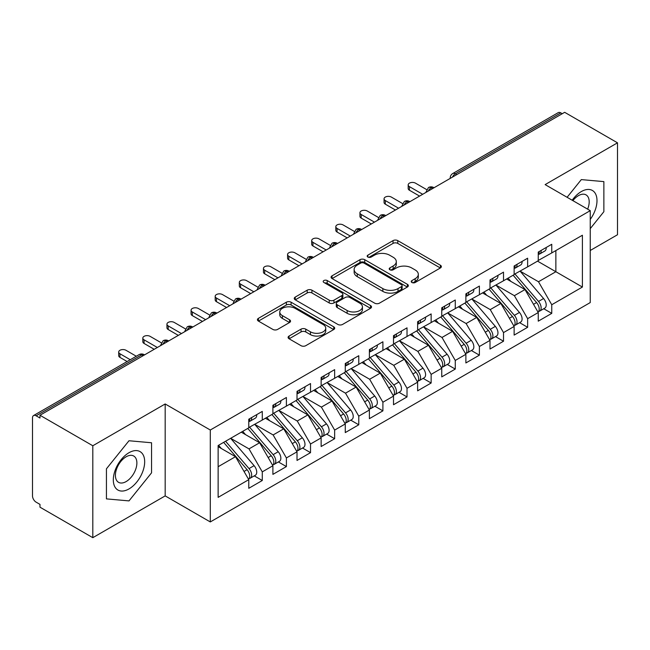 <?xml version="1.0" encoding="UTF-8"?>
<svg xmlns="http://www.w3.org/2000/svg" width="650" height="650" viewBox="0 0 650 650"><rect width="100%" height="100%" fill="white"/><g stroke="black" fill="none" stroke-linecap="round" stroke-linejoin="round"><path stroke-width="0.97" d="M411.913 282.49A2.348 1.357 0 0 0 415.228 282.49L440.391 267.963A3.348 1.934 0 0 0 441.366 266.598A3.348 1.934 0 0 0 440.391 265.233L397.767 240.622A3.348 1.934 0 0 0 393.031 240.622L367.868 255.149A2.348 1.357 0 0 0 367.185 256.108A2.348 1.357 0 0 0 367.868 257.059A2.348 1.357 0 0 0 371.183 257.059L374.441 255.182A10.717 6.183 0 0 1 389.594 255.182L393.144 257.238A10.717 6.183 0 0 1 396.289 261.609A10.717 6.183 0 0 1 393.144 265.98L389.894 267.865A2.348 1.357 0 0 0 389.204 268.816A2.348 1.357 0 0 0 389.894 269.774A2.348 1.357 0 0 0 393.209 269.774L396.459 267.898A10.717 6.183 0 0 1 411.621 267.898L415.171 269.945A10.717 6.183 0 0 1 418.308 274.324A10.717 6.183 0 0 1 415.171 278.696L411.913 280.581A2.348 1.357 0 0 0 411.231 281.531A2.348 1.357 0 0 0 411.913 282.49L411.913 280.581M289.079 336.05A3.348 1.934 0 0 0 288.096 337.415A3.348 1.934 0 0 0 289.079 338.78L301.039 345.686A3.348 1.934 0 0 0 305.768 345.686L333.71 329.55A3.348 1.934 0 0 0 334.693 328.185A3.348 1.934 0 0 0 333.71 326.82L291.094 302.209A3.348 1.934 0 0 0 286.358 302.209L258.416 318.346A3.348 1.934 0 0 0 257.433 319.711A3.348 1.934 0 0 0 258.416 321.076L272.862 329.42A3.348 1.934 0 0 0 277.591 329.42L289.551 322.514A3.348 1.934 0 0 0 290.534 321.149A3.348 1.934 0 0 0 289.551 319.776L282.392 315.64A8.962 5.176 0 0 1 279.768 311.984A8.962 5.176 0 0 1 285.293 307.206A8.962 5.176 0 0 1 295.059 308.327L323.115 324.529A8.962 5.176 0 0 1 325.739 328.185A8.962 5.176 0 0 1 320.214 332.963A8.962 5.176 0 0 1 310.448 331.841L305.768 329.144A3.348 1.934 0 0 0 301.039 329.144L289.079 336.05L289.079 338.78M590.241 250.486L617.5 234.748L617.5 142.821L564.671 112.32L39.975 415.252L39.975 418.039L36.116 415.805A5.119 2.958 -120 0 0 33.556 415.553A5.119 2.958 -120 0 0 32.5 417.893L32.5 495.893A5.119 2.958 -120 0 0 36.116 502.157L39.975 504.392L39.975 507.179L92.812 537.68L165.181 495.893L210.291 521.942L210.291 430.016L165.181 403.967L92.812 445.754L39.975 415.252M617.5 142.821L545.131 184.608L590.241 210.657L210.291 430.016M374.676 303.168A3.348 1.934 0 0 0 379.413 303.168L407.355 287.04A3.348 1.934 0 0 0 408.338 285.667A3.348 1.934 0 0 0 407.355 284.302L364.731 259.691A3.348 1.934 0 0 0 359.994 259.691L332.053 275.827A3.348 1.934 0 0 0 331.077 277.192A3.348 1.934 0 0 0 332.053 278.558L374.676 303.168M324.821 282.994A2.348 1.357 0 0 1 327.202 283.327L327.202 280.54L370.533 305.557A3.348 1.934 0 0 1 371.516 306.93A3.348 1.934 0 0 1 370.533 308.295L342.591 324.423A3.348 1.934 0 0 1 337.854 324.423L295.238 299.821L295.238 297.082A3.348 1.934 0 0 0 294.255 298.447A3.348 1.934 0 0 0 295.238 299.821M295.238 297.082L307.19 290.184A3.348 1.934 0 0 1 311.927 290.184L329.217 300.162A3.348 1.934 0 0 0 333.954 300.162L341.884 295.579A3.348 1.934 0 0 0 342.867 294.214A3.348 1.934 0 0 0 341.884 292.849L323.887 282.457A2.348 1.357 0 0 1 323.196 281.499A2.348 1.357 0 0 1 324.651 280.248A2.348 1.357 0 0 1 327.202 280.54M210.291 521.942L590.241 302.575L590.241 210.657M537.526 261.137L582.4 287.048L582.4 235.235L551.761 252.923L551.761 244.286L538.257 252.086L538.257 260.723L527.637 266.849L527.637 258.213L514.134 266.012L514.134 274.649L503.514 280.776L503.514 272.147L490.003 279.947L490.003 288.576L479.391 294.71L479.391 286.073L465.879 293.873L465.879 302.51L455.268 308.636L455.268 299.999L441.756 307.799L441.756 316.436L431.145 322.562L431.145 313.926L417.633 321.726L417.633 330.363L407.022 336.489L407.022 327.852L393.51 335.652L393.51 344.289L382.899 350.415L382.899 341.786L369.387 349.578L369.387 358.215L358.776 364.349L358.776 355.713L345.264 363.512L345.264 372.141L334.652 378.276L334.652 369.639L321.141 377.439L321.141 386.076L310.529 392.202L310.529 383.565L297.017 391.365L297.017 400.002L286.398 406.128L286.398 397.491L272.894 405.291L272.894 413.928L262.275 420.054L262.275 411.418L248.771 419.218L248.771 427.854L218.132 445.543L218.132 497.356L248.771 479.668L235.503 456.69L218.132 446.656M582.4 287.048L551.761 304.736L538.492 281.751L520.163 271.172M543.741 308.742L551.761 313.373L551.761 304.736M551.761 313.373L538.257 321.173L538.257 312.536L527.637 318.662L514.369 295.685L496.039 285.098M519.618 322.668L527.637 327.299L527.637 318.662M527.637 327.299L514.134 335.099L514.134 326.463L503.514 332.589L490.246 309.611L471.916 299.024L495.332 326.381L490.271 329.306A6.825 3.941 60 0 1 492.903 335.79A6.825 3.941 60 0 1 491.489 338.91A6.825 3.941 60 0 1 490.384 339.227M495.495 336.594L503.514 341.226L503.514 332.589M503.514 341.226L490.003 349.026L490.003 340.389L479.391 346.515L466.123 323.537L447.793 312.951M471.372 350.529L479.391 355.152L479.391 346.515M479.391 355.152L465.879 362.952L465.879 354.315L455.268 360.449L442 337.464L423.662 326.877M447.249 364.455L455.268 369.078L455.268 360.449M455.268 369.078L441.756 376.878L441.756 368.249L431.145 374.376L417.877 351.39L399.539 340.811M423.126 378.381L431.145 383.012L431.145 374.376M431.145 383.012L417.633 390.812L417.633 382.176L407.022 388.302L393.754 365.324L375.416 354.738M399.002 392.308L407.022 396.939L407.022 388.302M407.022 396.939L393.51 404.739L393.51 396.102L382.899 402.228L369.631 379.251L351.293 368.664M374.879 406.234L382.899 410.865L382.899 402.228M382.899 410.865L369.387 418.665L369.387 410.028L358.776 416.154L345.507 393.177L327.169 382.59L350.594 409.947L345.524 412.872A6.825 3.941 60 0 1 348.156 419.356A6.825 3.941 60 0 1 346.743 422.476A6.825 3.941 60 0 1 345.637 422.793M350.756 420.16L358.776 424.791L358.776 416.154M358.776 424.791L345.264 432.591L345.264 423.954L334.652 430.089L321.384 407.103L303.046 396.516M326.633 434.094L334.652 438.718L334.652 430.089M334.652 438.718L321.141 446.517L321.141 437.881L310.529 444.015L297.261 421.029L278.923 410.442M302.51 448.021L310.529 452.652L310.529 444.015M310.529 452.652L297.017 460.444L297.017 451.815L286.398 457.941L273.13 434.956L254.8 424.377M278.387 461.947L286.398 466.578L286.398 457.941M286.398 466.578L272.894 474.378L272.894 465.741L262.275 471.868L249.007 448.89L230.677 438.303M254.264 475.873L262.275 480.504L262.275 471.868M262.275 480.504L248.771 488.304L248.771 479.668M248.771 427.578L262.275 420.054M218.132 466.716L235.503 456.69M272.894 413.652L286.398 406.128M249.007 448.89L259.626 442.756L241.288 432.177M272.894 465.741L259.626 442.756M297.017 399.726L310.529 392.202M273.13 434.956L283.749 428.829L265.411 418.243M297.017 451.815L283.749 428.829M321.141 385.791L334.652 378.276M297.261 421.029L307.873 414.903L289.534 404.316M321.141 437.881L307.873 414.903M345.264 371.865L358.776 364.349M321.384 407.103L331.996 400.977L313.658 390.39M345.264 423.954L331.996 400.977M369.387 357.939L382.899 350.415M345.507 393.177L356.119 387.051L337.789 376.464M369.387 410.028L356.119 387.051M393.51 344.012L407.022 336.489M369.631 379.251L380.242 373.124L361.912 362.537M393.51 396.102L380.242 373.124M417.633 330.086L431.145 322.562M393.754 365.324L404.365 359.19L386.035 348.611M417.633 382.176L404.365 359.19M441.756 316.152L455.268 308.636M417.877 351.39L428.488 345.264L410.158 334.677M441.756 368.249L428.488 345.264M465.879 302.226L479.391 294.71M442 337.464L452.611 331.338L434.281 320.751M465.879 354.315L452.611 331.338M490.003 288.299L503.514 280.776M466.123 323.537L476.734 317.411L458.404 306.824M490.003 340.389L476.734 317.411M514.134 274.373L527.637 266.849M490.246 309.611L500.866 303.485L482.527 292.898M514.134 326.463L500.866 303.485M562.258 113.718L560.812 112.881L455.325 173.778L456.779 174.614M452.433 177.125A5.119 2.958 120 0 1 455.325 173.778A5.119 2.958 60 0 0 452.766 173.526L558.253 112.629A5.119 2.958 60 0 1 560.812 112.881M538.257 260.447L551.761 252.923M538.492 281.751L555.864 271.724L555.864 250.559L582.4 235.235M514.369 295.685L524.989 289.551L506.651 278.972M538.257 312.536L524.989 289.551M92.812 445.754L92.812 537.68M581.311 179.603L567.101 197.291L581.311 179.603L603.866 181.618L581.311 179.603M603.866 211.697L603.866 181.618L603.866 211.697L590.241 228.646L603.866 211.697M165.181 495.893L165.181 403.967M151.548 472.834L151.548 442.764L128.993 440.749L106.438 468.804L106.438 498.883L128.993 500.898L151.548 472.834L128.993 500.898L106.438 498.883L106.438 468.804L128.993 440.749L151.548 442.764L151.548 472.834M432.534 188.614L431.08 187.777A5.119 2.958 -120 0 0 428.529 187.525A5.119 2.958 -120 0 0 428.464 187.558L426.083 191.888A5.119 2.958 0 0 0 426.14 192.303M408.411 202.54L406.957 201.703A5.119 2.958 -120 0 0 404.406 201.451A5.119 2.958 -120 0 0 404.341 201.484L401.96 205.814A5.119 2.958 0 0 0 402.017 206.229M384.28 216.466L382.834 215.629A5.119 2.958 -120 0 0 380.274 215.377A5.119 2.958 -120 0 0 380.217 215.418L377.837 219.741A5.119 2.958 0 0 0 377.894 220.163M360.157 230.393L358.711 229.564A5.119 2.958 -120 0 0 356.151 229.304A5.119 2.958 -120 0 0 356.094 229.344L353.714 233.667A5.119 2.958 0 0 0 353.762 234.089M336.034 244.327L334.588 243.49A5.119 2.958 -120 0 0 332.028 243.238A5.119 2.958 -120 0 0 331.971 243.271L329.591 247.593A5.119 2.958 0 0 0 329.639 248.016M311.911 258.253L310.464 257.416A5.119 2.958 -120 0 0 307.905 257.164A5.119 2.958 -120 0 0 307.848 257.197L305.467 261.519A5.119 2.958 0 0 0 305.516 261.942M287.787 272.179L286.341 271.342A5.119 2.958 -120 0 0 283.782 271.091A5.119 2.958 -120 0 0 283.725 271.123L281.344 275.454A5.119 2.958 0 0 0 281.393 275.868M263.664 286.106L262.218 285.269A5.119 2.958 -120 0 0 259.659 285.017A5.119 2.958 -120 0 0 259.602 285.049L257.221 289.38A5.119 2.958 0 0 0 257.27 289.794M239.541 300.032L238.095 299.195A5.119 2.958 -120 0 0 235.536 298.943A5.119 2.958 -120 0 0 235.479 298.984L233.098 303.306A5.119 2.958 0 0 0 233.147 303.729M215.418 313.958L213.972 313.129A5.119 2.958 -120 0 0 211.412 312.869A5.119 2.958 -120 0 0 211.356 312.91L208.975 317.233A5.119 2.958 0 0 0 209.024 317.655M191.295 327.892L189.849 327.056A5.119 2.958 -120 0 0 187.289 326.804A5.119 2.958 -120 0 0 187.232 326.836L184.852 331.159A5.119 2.958 0 0 0 184.901 331.581M167.172 341.819L165.726 340.982A5.119 2.958 -120 0 0 163.166 340.73A5.119 2.958 -120 0 0 163.101 340.762L160.721 345.085A5.119 2.958 0 0 0 160.778 345.507M412.848 282.823L415.171 281.483A10.717 6.183 0 0 0 418.308 277.111L418.308 274.324M396.289 261.609L396.289 264.396A10.717 6.183 0 0 1 393.144 268.767L390.829 270.108M440.343 267.995L397.767 243.409A3.348 1.934 0 0 0 393.031 243.409L368.81 257.392M407.314 287.064L364.731 262.478A3.348 1.934 0 0 0 359.994 262.478L332.101 278.59M401.432 286.626A2.348 1.357 0 0 0 402.123 285.667A2.348 1.357 0 0 0 401.432 284.708L364.024 263.112A2.348 1.357 0 0 0 360.709 263.112L357.273 265.094A10.717 6.183 0 0 0 354.136 269.466A10.717 6.183 0 0 0 357.273 273.845L382.85 288.608A10.717 6.183 0 0 0 398.003 288.608L401.432 286.626L401.432 289.412A2.348 1.357 0 0 0 402.123 288.454L402.123 285.667M354.136 269.466L354.136 272.252A10.717 6.183 0 0 0 357.273 276.632L357.273 273.845M401.432 289.412L398.003 291.395A10.717 6.183 0 0 1 382.85 291.395L357.273 276.632M295.279 299.845L307.19 292.963L307.19 290.184M342.867 294.214L342.867 297.001A3.348 1.934 0 0 1 341.884 298.366L333.954 302.949A3.348 1.934 0 0 1 329.217 302.949L311.927 292.963A3.348 1.934 0 0 0 307.19 292.963M327.202 283.327L370.492 308.319M347.149 310.513A8.962 5.176 0 0 0 356.915 311.634A8.962 5.176 0 0 0 362.44 306.857A8.962 5.176 0 0 0 359.816 303.201L349.936 297.497A3.348 1.934 0 0 0 345.199 297.497L337.269 302.071A3.348 1.934 0 0 0 336.286 303.444A3.348 1.934 0 0 0 337.269 304.809L347.149 310.513L347.149 313.3A8.962 5.176 0 0 0 356.915 314.421A8.962 5.176 0 0 0 362.44 309.644L362.44 306.857M336.286 303.444L336.286 306.223A3.348 1.934 0 0 0 337.269 307.596L337.269 304.809M347.149 313.3L337.269 307.596M325.739 328.185L325.739 330.972A8.962 5.176 0 0 1 320.214 335.749A8.962 5.176 0 0 1 310.448 334.628L305.768 331.931A3.348 1.934 0 0 0 301.039 331.931L289.12 338.804M279.768 311.984L279.768 314.771A8.962 5.176 0 0 0 282.392 318.427L282.392 315.64M289.51 322.538L282.392 318.427M333.669 329.582L291.094 304.996A3.348 1.934 0 0 0 286.358 304.996L258.456 321.1M515.06 274.113L538.517 301.446A6.825 3.941 60 0 1 541.149 307.929A6.825 3.941 60 0 1 539.736 311.058L544.798 308.132A6.825 3.941 -120 0 0 546.211 305.004A6.825 3.941 -120 0 0 543.579 298.521L520.13 271.188M539.736 311.058A6.825 3.941 60 0 1 538.631 311.374M513.134 275.226L536.583 302.559A6.825 3.941 60 0 1 539.216 309.051A6.825 3.941 60 0 1 537.981 312.057M510.851 281.393L508.064 278.151M538.257 254.743A6.825 3.941 -120 0 0 539.216 251.956A6.825 3.941 -120 0 0 539.207 251.542M538.631 254.28A6.825 3.941 -120 0 0 539.736 253.963A6.825 3.941 -120 0 0 541.149 250.843A6.825 3.941 -120 0 0 541.133 250.421M546.203 247.496A6.825 3.941 60 0 1 546.211 247.918A6.825 3.941 60 0 1 544.798 251.038L539.736 253.963M426.628 189.589L415.464 183.146A4.266 2.462 -0 0 0 410.816 182.609A4.266 2.462 -0 0 0 408.184 184.884A4.266 2.462 -0 0 0 409.435 186.631L409.435 190.247A4.266 2.462 180 0 1 408.184 188.508L408.184 184.884M419.567 196.097L409.435 190.247M422.703 194.285L409.435 186.631M490.937 288.039L514.394 315.372A6.825 3.941 60 0 1 517.026 321.864A6.825 3.941 60 0 1 515.613 324.984L520.674 322.059A6.825 3.941 -120 0 0 522.088 318.939A6.825 3.941 -120 0 0 519.456 312.455L496.007 285.114M515.613 324.984A6.825 3.941 60 0 1 514.508 325.301M489.011 289.152L512.46 316.493A6.825 3.941 60 0 1 515.092 322.977A6.825 3.941 60 0 1 513.858 325.991M486.728 295.319L483.941 292.077M491.489 338.91L496.551 335.985A6.825 3.941 -120 0 0 497.965 332.865A6.825 3.941 -120 0 0 495.332 326.381M464.888 303.079L488.337 330.419A6.825 3.941 60 0 1 490.969 336.903A6.825 3.941 60 0 1 489.734 339.918M462.597 309.246L459.818 306.004M466.814 301.966L490.271 329.306M442.691 315.892L466.139 343.233A6.825 3.941 60 0 1 468.78 349.716A6.825 3.941 60 0 1 467.366 352.836L472.428 349.911A6.825 3.941 -120 0 0 473.842 346.791A6.825 3.941 -120 0 0 471.209 340.308L447.761 312.967M467.366 352.836A6.825 3.941 60 0 1 466.261 353.153M440.765 317.013L464.214 344.346A6.825 3.941 60 0 1 466.846 350.829A6.825 3.941 60 0 1 465.611 353.844M438.474 323.172L435.695 319.93M418.567 329.826L442.016 357.159A6.825 3.941 60 0 1 444.657 363.642A6.825 3.941 60 0 1 443.243 366.771L448.305 363.846A6.825 3.941 -120 0 0 449.719 360.717A6.825 3.941 -120 0 0 447.086 354.234L423.637 326.901M443.243 366.771A6.825 3.941 60 0 1 442.138 367.079M416.642 330.939L440.091 358.272A6.825 3.941 60 0 1 442.723 364.756A6.825 3.941 60 0 1 441.488 367.77M414.351 337.106L411.572 333.864M514.134 268.669A6.825 3.941 -120 0 0 515.092 265.882A6.825 3.941 -120 0 0 515.084 265.468M514.508 268.206A6.825 3.941 -120 0 0 515.613 267.889A6.825 3.941 -120 0 0 517.026 264.769A6.825 3.941 -120 0 0 517.01 264.355M522.08 261.43A6.825 3.941 60 0 1 522.088 261.844A6.825 3.941 60 0 1 520.674 264.964L515.613 267.889M402.504 203.515L391.341 197.072A4.266 2.462 -0 0 0 386.693 196.544A4.266 2.462 -0 0 0 384.061 198.819A4.266 2.462 -0 0 0 385.312 200.558L385.312 204.173A4.266 2.462 180 0 1 384.061 202.434L384.061 198.819M395.444 210.023L385.312 204.173M398.58 208.219L385.312 200.558M490.003 282.596A6.825 3.941 -120 0 0 490.969 279.809A6.825 3.941 -120 0 0 490.961 279.394M490.384 282.132A6.825 3.941 -120 0 0 491.489 281.816A6.825 3.941 -120 0 0 492.903 278.696A6.825 3.941 -120 0 0 492.887 278.281M497.957 275.356A6.825 3.941 60 0 1 497.965 275.771A6.825 3.941 60 0 1 496.551 278.899L491.489 281.816M378.381 217.449L367.217 210.998A4.266 2.462 -0 0 0 362.57 210.47A4.266 2.462 -0 0 0 359.938 212.745A4.266 2.462 -0 0 0 361.189 214.484L361.189 218.107A4.266 2.462 180 0 1 359.938 216.361L359.938 212.745M371.321 223.957L361.189 218.107M374.457 222.146L361.189 214.484M465.879 296.522A6.825 3.941 -120 0 0 466.846 293.735A6.825 3.941 -120 0 0 466.838 293.321M466.261 296.067A6.825 3.941 -120 0 0 467.366 295.75A6.825 3.941 -120 0 0 468.78 292.622A6.825 3.941 -120 0 0 468.764 292.207M473.834 289.283A6.825 3.941 60 0 1 473.842 289.697A6.825 3.941 60 0 1 472.428 292.825L467.366 295.75M354.258 231.376L343.094 224.932A4.266 2.462 -0 0 0 338.447 224.396A4.266 2.462 -0 0 0 335.814 226.671A4.266 2.462 -0 0 0 337.066 228.41L337.066 232.034A4.266 2.462 180 0 1 335.814 230.295L335.814 226.671M347.197 237.884L337.066 232.034M350.326 236.072L337.066 228.41M441.756 310.448A6.825 3.941 -120 0 0 442.723 307.669A6.825 3.941 -120 0 0 442.707 307.247M442.138 309.993A6.825 3.941 -120 0 0 443.243 309.676A6.825 3.941 -120 0 0 444.657 306.548A6.825 3.941 -120 0 0 444.641 306.134M449.711 303.209A6.825 3.941 60 0 1 449.719 303.623A6.825 3.941 60 0 1 448.305 306.751L443.243 309.676M330.135 245.302L318.971 238.859A4.266 2.462 -0 0 0 314.324 238.322A4.266 2.462 -0 0 0 311.691 240.597A4.266 2.462 -0 0 0 312.934 242.336L312.934 245.96A4.266 2.462 180 0 1 311.691 244.221L311.691 240.597M323.066 251.81L312.934 245.96M326.202 249.998L312.934 242.336M590.241 219.416A22.173 12.805 120 0 0 596.278 195.642A22.173 12.805 120 0 0 581.311 191.571A22.173 12.805 120 0 0 572.187 200.232M587.641 209.154A15.186 8.767 120 0 0 586.048 194.886A15.186 8.767 120 0 0 578.459 195.634A15.186 8.767 120 0 0 572.894 200.639M128.993 488.93A22.173 12.805 120 0 0 144.674 461.768A22.173 12.805 120 0 0 128.993 452.717A22.173 12.805 120 0 0 113.311 479.879A22.173 12.805 120 0 0 128.993 488.93M126.141 481.569A15.186 8.767 120 0 0 136.061 468.195A15.186 8.767 120 0 0 133.729 456.024A15.186 8.767 120 0 0 126.141 456.779A15.186 8.767 120 0 0 116.22 470.153A15.186 8.767 120 0 0 118.552 482.324A15.186 8.767 120 0 0 126.141 481.569M394.444 343.752L417.893 371.085A6.825 3.941 60 0 1 420.534 377.569A6.825 3.941 60 0 1 419.12 380.697L424.182 377.772A6.825 3.941 -120 0 0 425.596 374.644A6.825 3.941 -120 0 0 422.963 368.16L399.514 340.827M419.12 380.697A6.825 3.941 60 0 1 418.015 381.014M392.519 344.866L415.967 372.198A6.825 3.941 60 0 1 418.6 378.682A6.825 3.941 60 0 1 417.357 381.696M390.227 351.033L387.449 347.791M417.633 324.382A6.825 3.941 -120 0 0 418.6 321.596A6.825 3.941 -120 0 0 418.584 321.173M418.015 323.919A6.825 3.941 -120 0 0 419.12 323.602A6.825 3.941 -120 0 0 420.534 320.483A6.825 3.941 -120 0 0 420.517 320.06M425.579 317.135A6.825 3.941 60 0 1 425.596 317.558A6.825 3.941 60 0 1 424.182 320.678L419.12 323.602M306.012 259.228L294.848 252.785A4.266 2.462 -0 0 0 290.201 252.249A4.266 2.462 -0 0 0 287.568 254.524A4.266 2.462 -0 0 0 288.811 256.262L288.811 259.886A4.266 2.462 180 0 1 287.568 258.148L287.568 254.524M298.943 265.736L288.811 259.886M302.079 263.924L288.811 256.262M370.321 357.679L393.77 385.011A6.825 3.941 60 0 1 396.402 391.503A6.825 3.941 60 0 1 394.997 394.623L400.059 391.698A6.825 3.941 -120 0 0 401.473 388.578A6.825 3.941 -120 0 0 398.84 382.086L375.391 354.754M394.997 394.623A6.825 3.941 60 0 1 393.892 394.94M368.387 358.792L391.844 386.132A6.825 3.941 60 0 1 394.477 392.616A6.825 3.941 60 0 1 393.234 395.623M366.104 364.959L363.326 361.717M393.51 338.309A6.825 3.941 -120 0 0 394.477 335.522A6.825 3.941 -120 0 0 394.461 335.108M393.892 337.846A6.825 3.941 -120 0 0 394.997 337.529A6.825 3.941 -120 0 0 396.402 334.409A6.825 3.941 -120 0 0 396.394 333.994M401.456 331.069A6.825 3.941 60 0 1 401.473 331.484A6.825 3.941 60 0 1 400.059 334.604L394.997 337.529M281.889 273.154L270.725 266.711A4.266 2.462 -0 0 0 266.077 266.175A4.266 2.462 -0 0 0 263.445 268.45A4.266 2.462 -0 0 0 264.688 270.197L264.688 273.812A4.266 2.462 180 0 1 263.445 272.074L263.445 268.45M274.82 279.662L264.688 273.812M277.956 277.851L264.688 270.197M346.198 371.605L369.647 398.946A6.825 3.941 60 0 1 372.279 405.429A6.825 3.941 60 0 1 370.866 408.549L375.936 405.624A6.825 3.941 -120 0 0 377.349 402.504A6.825 3.941 -120 0 0 374.717 396.021L351.26 368.68M370.866 408.549A6.825 3.941 60 0 1 369.769 408.866M344.264 372.718L367.721 400.059A6.825 3.941 60 0 1 370.354 406.543A6.825 3.941 60 0 1 369.111 409.557M341.981 378.885L339.202 375.643M369.387 352.235A6.825 3.941 -120 0 0 370.354 349.448A6.825 3.941 -120 0 0 370.338 349.034M369.769 351.772A6.825 3.941 -120 0 0 370.866 351.455A6.825 3.941 -120 0 0 372.279 348.335A6.825 3.941 -120 0 0 372.271 347.921M377.333 344.996A6.825 3.941 60 0 1 377.349 345.41A6.825 3.941 60 0 1 375.936 348.53L370.866 351.455M257.757 287.089L246.602 280.637A4.266 2.462 -0 0 0 241.954 280.109A4.266 2.462 -0 0 0 239.322 282.384A4.266 2.462 -0 0 0 240.565 284.123L240.565 287.747A4.266 2.462 180 0 1 239.322 286L239.322 282.384M250.697 293.589L240.565 287.747M253.833 291.785L240.565 284.123M346.743 422.476L351.812 419.551A6.825 3.941 -120 0 0 353.226 416.431A6.825 3.941 -120 0 0 350.594 409.947M320.141 386.644L343.598 413.985A6.825 3.941 60 0 1 346.231 420.469A6.825 3.941 60 0 1 344.988 423.483M317.858 392.811L315.079 389.569M322.075 385.531L345.524 412.872M345.264 366.161A6.825 3.941 -120 0 0 346.231 363.374A6.825 3.941 -120 0 0 346.214 362.96M345.637 365.698A6.825 3.941 -120 0 0 346.743 365.389A6.825 3.941 -120 0 0 348.156 362.261A6.825 3.941 -120 0 0 348.148 361.847M353.21 358.922A6.825 3.941 60 0 1 353.226 359.336A6.825 3.941 60 0 1 351.812 362.464L346.743 365.389M233.634 301.015L222.471 294.564A4.266 2.462 -0 0 0 217.823 294.036A4.266 2.462 -0 0 0 215.191 296.311A4.266 2.462 -0 0 0 216.442 298.049L216.442 301.673A4.266 2.462 180 0 1 215.191 299.926L215.191 296.311M226.574 307.523L216.442 301.673M229.71 305.711L216.442 298.049M297.952 399.457L321.401 426.798A6.825 3.941 60 0 1 324.033 433.282A6.825 3.941 60 0 1 322.619 436.402L327.689 433.485A6.825 3.941 -120 0 0 329.103 430.357A6.825 3.941 -120 0 0 326.471 423.873L303.014 396.533M322.619 436.402A6.825 3.941 60 0 1 321.514 436.719M296.018 400.579L319.467 427.911A6.825 3.941 60 0 1 322.108 434.395A6.825 3.941 60 0 1 320.864 437.409M293.735 406.738L290.956 403.504M321.141 380.088A6.825 3.941 -120 0 0 322.108 377.301A6.825 3.941 -120 0 0 322.091 376.886M321.514 379.632A6.825 3.941 -120 0 0 322.619 379.316A6.825 3.941 -120 0 0 324.033 376.188A6.825 3.941 -120 0 0 324.025 375.773M329.087 372.848A6.825 3.941 60 0 1 329.103 373.262A6.825 3.941 60 0 1 327.689 376.391L322.619 379.316M209.511 314.941L198.347 308.498A4.266 2.462 -0 0 0 193.7 307.962A4.266 2.462 -0 0 0 191.067 310.237A4.266 2.462 -0 0 0 192.319 311.976L192.319 315.599A4.266 2.462 180 0 1 191.067 313.861L191.067 310.237M202.451 321.449L192.319 315.599M205.587 319.637L192.319 311.976M273.829 413.392L297.277 440.724A6.825 3.941 60 0 1 299.91 447.208A6.825 3.941 60 0 1 298.496 450.336L303.566 447.411A6.825 3.941 -120 0 0 304.98 444.283A6.825 3.941 -120 0 0 302.339 437.799L278.891 410.467M298.496 450.336A6.825 3.941 60 0 1 297.391 450.653M271.895 414.505L295.344 441.837A6.825 3.941 60 0 1 297.984 448.321A6.825 3.941 60 0 1 296.741 451.336M269.612 420.672L266.833 417.43M297.017 394.014A6.825 3.941 -120 0 0 297.984 391.235A6.825 3.941 -120 0 0 297.968 390.812M297.391 393.559A6.825 3.941 -120 0 0 298.496 393.242A6.825 3.941 -120 0 0 299.91 390.114A6.825 3.941 -120 0 0 299.902 389.699M304.964 386.774A6.825 3.941 60 0 1 304.98 387.189A6.825 3.941 60 0 1 303.566 390.317L298.496 393.242M185.388 328.868L174.224 322.424A4.266 2.462 -0 0 0 169.577 321.888A4.266 2.462 -0 0 0 166.944 324.163A4.266 2.462 -0 0 0 168.196 325.902L168.196 329.526A4.266 2.462 180 0 1 166.944 327.787L166.944 324.163M178.327 335.376L168.196 329.526M181.464 333.564L168.196 325.902M249.706 427.318L273.154 454.651A6.825 3.941 60 0 1 275.787 461.134A6.825 3.941 60 0 1 274.373 464.262L279.443 461.337A6.825 3.941 -120 0 0 280.857 458.209A6.825 3.941 -120 0 0 278.216 451.726L254.768 424.393M274.373 464.262A6.825 3.941 60 0 1 273.268 464.579M247.772 428.431L271.221 455.764A6.825 3.941 60 0 1 273.861 462.256A6.825 3.941 60 0 1 272.618 465.262M245.489 434.598L242.71 431.356M272.894 407.948A6.825 3.941 -120 0 0 273.861 405.161A6.825 3.941 -120 0 0 273.845 404.747M273.268 407.485A6.825 3.941 -120 0 0 274.373 407.168A6.825 3.941 -120 0 0 275.787 404.048A6.825 3.941 -120 0 0 275.771 403.626M280.841 400.701A6.825 3.941 60 0 1 280.857 401.123A6.825 3.941 60 0 1 279.443 404.243L274.373 407.168M161.265 342.794L150.101 336.351A4.266 2.462 -0 0 0 145.454 335.814A4.266 2.462 -0 0 0 142.821 338.089A4.266 2.462 -0 0 0 144.072 339.836L144.072 343.452A4.266 2.462 180 0 1 142.821 341.713L142.821 338.089M154.204 349.302L144.072 343.452M157.341 347.49L144.072 339.836M225.582 441.244L249.031 468.577A6.825 3.941 60 0 1 251.664 475.069A6.825 3.941 60 0 1 250.25 478.189L255.32 475.264A6.825 3.941 -120 0 0 256.734 472.144A6.825 3.941 -120 0 0 254.093 465.652L230.644 438.319M250.25 478.189A6.825 3.941 60 0 1 249.145 478.506M223.649 442.358L247.097 469.698A6.825 3.941 60 0 1 249.73 476.182A6.825 3.941 60 0 1 248.495 479.188M221.366 448.524L218.587 445.282M248.771 421.874A6.825 3.941 -120 0 0 249.73 419.087A6.825 3.941 -120 0 0 249.722 418.673M249.145 421.411A6.825 3.941 -120 0 0 250.25 421.094A6.825 3.941 -120 0 0 251.664 417.974A6.825 3.941 -120 0 0 251.648 417.56M256.717 414.635A6.825 3.941 60 0 1 256.734 415.049A6.825 3.941 60 0 1 255.32 418.169L250.25 421.094M136.297 356.241L125.978 350.277A4.266 2.462 -0 0 0 121.331 349.749A4.266 2.462 -0 0 0 118.698 352.016A4.266 2.462 -0 0 0 119.949 353.762L119.949 357.378A4.266 2.462 180 0 1 118.698 355.639L118.698 352.016M127.132 361.53L119.949 357.378M130.268 359.718L119.949 353.762M143.049 355.745L141.602 354.908L36.116 415.805M144.544 354.876L144.162 354.656A5.119 2.958 120 0 0 141.602 354.908A5.119 2.958 -120 0 0 139.043 354.656L33.556 415.553M434.029 187.744L433.639 187.525A5.119 2.958 120 0 0 431.08 187.777A5.119 2.958 120 0 0 428.309 191.051M450.214 178.409L450.214 177.954A5.119 2.958 0 0 0 450.263 178.376M409.906 201.679L409.516 201.451A5.119 2.958 120 0 0 406.957 201.703A5.119 2.958 120 0 0 404.186 204.977M385.783 215.605L385.393 215.377A5.119 2.958 120 0 0 382.834 215.629A5.119 2.958 120 0 0 380.063 218.904M361.66 229.531L361.27 229.304A5.119 2.958 120 0 0 358.711 229.564A5.119 2.958 120 0 0 355.94 232.83M337.537 243.457L337.147 243.238A5.119 2.958 120 0 0 334.588 243.49A5.119 2.958 120 0 0 331.817 246.764M313.414 257.384L313.024 257.164A5.119 2.958 120 0 0 310.464 257.416A5.119 2.958 120 0 0 307.694 260.691M289.291 271.31L288.901 271.091A5.119 2.958 120 0 0 286.341 271.342A5.119 2.958 120 0 0 283.562 274.617M265.168 285.244L264.777 285.017A5.119 2.958 120 0 0 262.218 285.269A5.119 2.958 120 0 0 259.439 288.543M241.044 299.171L240.654 298.943A5.119 2.958 120 0 0 238.095 299.195A5.119 2.958 120 0 0 235.316 302.469M216.913 313.097L216.531 312.869A5.119 2.958 120 0 0 213.972 313.129A5.119 2.958 120 0 0 211.193 316.404M192.79 327.023L192.408 326.804A5.119 2.958 120 0 0 189.849 327.056A5.119 2.958 120 0 0 187.07 330.33M168.667 340.949L168.285 340.73A5.119 2.958 120 0 0 165.726 340.982A5.119 2.958 120 0 0 162.947 344.256M415.171 281.483L415.171 278.696M389.894 269.774L389.894 267.865M393.144 268.767L393.144 265.98M367.868 257.059L367.868 255.149M393.031 243.409L393.031 240.622M397.767 243.409L397.767 240.622M440.391 267.963L440.391 265.233M332.053 278.558L332.053 275.827M359.994 262.478L359.994 259.691M364.731 262.478L364.731 259.691M407.355 287.04L407.355 284.302M382.85 291.395L382.85 288.608M398.003 291.395L398.003 288.608M311.927 292.963L311.927 290.184M329.217 302.949L329.217 300.162M333.954 302.949L333.954 300.162M341.884 298.366L341.884 295.579M370.533 308.295L370.533 305.557M301.039 331.931L301.039 329.144M305.768 331.931L305.768 329.144M310.448 334.628L310.448 331.841M289.551 322.514L289.551 319.776M258.416 321.076L258.416 318.346M286.358 304.996L286.358 302.209M291.094 304.996L291.094 302.209M333.71 329.55L333.71 326.82M536.583 302.559L533.52 304.33M543.579 298.521L538.517 301.446M512.46 316.493L509.397 318.256M519.456 312.455L514.394 315.372M488.337 330.419L485.274 332.191M464.214 344.346L461.151 346.117M471.209 340.308L466.139 343.233M440.091 358.272L437.019 360.043M447.086 354.234L442.016 357.159M415.967 372.198L412.896 373.969M422.963 368.16L417.893 371.085M391.844 386.132L388.773 387.896M398.84 382.086L393.77 385.011M367.721 400.059L364.65 401.83M374.717 396.021L369.647 398.946M343.598 413.985L340.527 415.756M319.467 427.911L316.404 429.683M326.471 423.873L321.401 426.798M295.344 441.837L292.281 443.609M302.339 437.799L297.277 440.724M271.221 455.764L268.158 457.535M278.216 451.726L273.154 454.651M247.097 469.698L244.034 471.461M254.093 465.652L249.031 468.577M433.639 187.525A5.119 5.119 0 0 0 428.529 187.525M452.766 173.526A5.119 5.119 0 0 0 450.214 177.954M409.516 201.451A5.119 5.119 0 0 0 404.406 201.451M426.083 191.888L426.083 192.335M385.393 215.377A5.119 5.119 0 0 0 380.274 215.377M401.96 205.814L401.96 206.261M361.27 229.304A5.119 5.119 0 0 0 356.151 229.304M377.837 219.741L377.837 220.188M337.147 243.238A5.119 5.119 0 0 0 332.028 243.238M353.714 233.667L353.714 234.114M313.024 257.164A5.119 5.119 0 0 0 307.905 257.164M329.591 247.593L329.591 248.048M288.901 271.091A5.119 5.119 0 0 0 283.782 271.091M305.467 261.519L305.467 261.974M264.777 285.017A5.119 5.119 0 0 0 259.659 285.017M281.344 275.454L281.344 275.901M240.654 298.943A5.119 5.119 0 0 0 235.536 298.943M257.221 289.38L257.221 289.827M216.531 312.869A5.119 5.119 0 0 0 211.412 312.869M233.098 303.306L233.098 303.753M192.408 326.804A5.119 5.119 0 0 0 187.289 326.804M208.975 317.233L208.975 317.679M168.285 340.73A5.119 5.119 0 0 0 163.166 340.73M184.852 331.159L184.852 331.614M144.162 354.656A5.119 5.119 0 0 0 139.043 354.656M160.721 345.085L160.721 345.54"/></g></svg>
